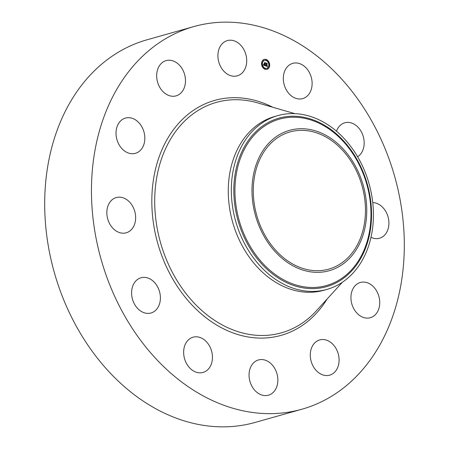 <?xml version="1.0" encoding="UTF-8"?>
<svg xmlns="http://www.w3.org/2000/svg" width="449" height="449" viewBox="0 0 449 449"><rect width="100%" height="100%" fill="white"/><g stroke="black" fill="none" stroke-linecap="round" stroke-linejoin="round"><path stroke-width="0.67" d="M288.78 65.419A18.314 14.048 -105.8 0 1 292.742 63.354A18.314 14.048 -105.8 0 1 310.281 74.422A18.314 14.048 -105.8 0 1 306.656 96.529A18.314 14.048 -105.8 0 1 302.693 98.595A18.314 14.048 -105.8 0 1 285.154 87.521A18.314 14.048 -105.8 0 1 288.78 65.419M301.913 409.219L255.144 422.425A198.806 152.514 -105.8 0 1 78.48 330.094A198.806 152.514 -105.8 0 1 147.087 39.781L193.856 26.575A198.806 152.514 -105.8 0 1 370.52 118.906A198.806 152.514 -105.8 0 1 301.913 409.219A198.806 152.514 -105.8 0 1 125.243 316.887A198.806 152.514 -105.8 0 1 193.856 26.575M148.091 313.408A18.314 14.048 -105.8 0 1 132.034 297.356A18.314 14.048 -105.8 0 1 141.02 277.757A18.314 14.048 -105.8 0 1 143.899 277.347A18.314 14.048 -105.8 0 1 159.956 293.399A18.314 14.048 -105.8 0 1 150.971 313.004A18.314 14.048 -105.8 0 1 148.091 313.408M372.732 202.589A18.314 14.048 -105.8 0 1 379.832 204.946A18.314 14.048 -105.8 0 1 388.924 223.344A18.314 14.048 -105.8 0 1 379.5 238.239A18.314 14.048 -105.8 0 1 370.975 237.308M115.932 230.848A18.314 14.048 -105.8 0 1 106.84 212.45A18.314 14.048 -105.8 0 1 116.269 197.554A18.314 14.048 -105.8 0 1 126.556 199.502A18.314 14.048 -105.8 0 1 135.649 217.905A18.314 14.048 -105.8 0 1 126.22 232.801A18.314 14.048 -105.8 0 1 115.932 230.848M376.638 290.974A18.314 14.048 -105.8 0 1 370.318 317.712A18.314 14.048 -105.8 0 1 354.042 309.209A18.314 14.048 -105.8 0 1 360.362 282.472A18.314 14.048 -105.8 0 1 376.638 290.974M119.131 144.819A18.314 14.048 -105.8 0 1 125.451 118.081A18.314 14.048 -105.8 0 1 141.721 126.584A18.314 14.048 -105.8 0 1 135.402 153.322A18.314 14.048 -105.8 0 1 119.131 144.819M338.939 357.421A18.314 14.048 -105.8 0 1 329.661 375.162A18.314 14.048 -105.8 0 1 310.433 357.657A18.314 14.048 -105.8 0 1 319.71 339.921A18.314 14.048 -105.8 0 1 338.939 357.421M156.824 78.373A18.314 14.048 -105.8 0 1 166.102 60.632A18.314 14.048 -105.8 0 1 185.33 78.137A18.314 14.048 -105.8 0 1 176.053 95.873A18.314 14.048 -105.8 0 1 156.824 78.373M276.842 386.488A18.314 14.048 -105.8 0 1 268.429 395.193A18.314 14.048 -105.8 0 1 253.141 388.245A18.314 14.048 -105.8 0 1 250.059 368.663A18.314 14.048 -105.8 0 1 258.472 359.952A18.314 14.048 -105.8 0 1 273.767 366.9A18.314 14.048 -105.8 0 1 276.842 386.488M218.921 49.306A18.314 14.048 -105.8 0 1 227.334 40.601A18.314 14.048 -105.8 0 1 242.623 47.549A18.314 14.048 -105.8 0 1 245.704 67.131A18.314 14.048 -105.8 0 1 237.291 75.842A18.314 14.048 -105.8 0 1 222.002 68.893A18.314 14.048 -105.8 0 1 218.921 49.306M206.989 370.374A18.314 14.048 -105.8 0 1 203.021 372.44A18.314 14.048 -105.8 0 1 185.482 361.372A18.314 14.048 -105.8 0 1 189.108 339.264A18.314 14.048 -105.8 0 1 193.07 337.199A18.314 14.048 -105.8 0 1 210.609 348.272A18.314 14.048 -105.8 0 1 206.989 370.374M336.486 131.203A18.314 14.048 -105.8 0 1 344.793 122.79A18.314 14.048 -105.8 0 1 347.678 122.386A18.314 14.048 -105.8 0 1 363.247 136.451A18.314 14.048 -105.8 0 1 357.617 156.752M265.398 236.028A71.284 54.688 -105.8 0 1 289.998 131.927A71.284 54.688 -105.8 0 1 353.346 165.036A71.284 54.688 -105.8 0 1 328.747 269.136A71.284 54.688 -105.8 0 1 265.398 236.028M303.715 128.773A72.934 55.951 74.2 0 0 252.271 197.616A72.934 55.951 74.2 0 0 315.03 272.29A72.934 55.951 74.2 0 0 366.474 203.448A72.934 55.951 74.2 0 0 303.715 128.773M326.911 289.409A90.3 69.275 74.2 0 1 309.378 291.35A90.3 69.275 -105.8 0 1 246.669 247.472A90.3 69.275 74.2 0 1 277.83 115.606L274.782 116.471A90.3 69.275 -105.8 0 0 243.616 248.331A90.3 69.275 -105.8 0 0 323.864 290.273L326.911 289.409A90.3 69.275 74.2 0 0 358.078 157.548A90.3 69.275 -105.8 0 0 295.369 113.664A90.3 69.275 74.2 0 0 277.83 115.606M269.653 65.767A5.18 3.974 -105.8 0 1 267.026 69.348A5.18 3.974 -105.8 0 1 261.582 62.961A5.18 3.974 -105.8 0 1 264.214 59.38A5.18 3.974 -105.8 0 1 269.653 65.767M266.931 69.376A5.18 3.974 74.2 0 0 269.462 65.823A5.18 3.974 74.2 0 0 268.766 62.108M268.67 61.928A5.18 3.974 74.2 0 0 264.113 59.408M264.416 60.469A4.08 3.132 74.2 0 0 264.315 60.492A4.08 3.132 74.2 0 0 262.244 63.315A4.08 3.132 74.2 0 0 262.85 66.351M262.94 66.508A4.08 3.132 74.2 0 0 266.538 68.349A4.08 3.132 74.2 0 0 266.633 68.321M264.938 68.501L264.674 68.719L265.095 69.051M261.84 62.866L261.576 63.079L261.992 63.41M262.536 66.329L262.283 66.682M262.379 66.862L262.693 66.879M265.954 59.734L265.69 59.953L266.105 60.284M263.254 60.132L262.991 60.351L263.406 60.682M269.052 65.374L268.788 65.588L269.209 65.924M267.638 68.108L267.374 68.321L267.795 68.652M268.356 61.906L268.104 62.276M268.193 62.433L268.508 62.456M262.441 63.258A4.08 3.132 -105.8 0 1 264.512 60.441A4.08 3.132 -105.8 0 1 268.799 65.47A4.08 3.132 -105.8 0 1 266.728 68.293A4.08 3.132 -105.8 0 1 262.441 63.258M265.449 65.835L265.78 65.273L266.347 65.941L266.453 63.32L267.262 63.601L266.74 65.902L267.295 65.739L266.717 66.059L267.385 65.79L267.565 66.547L265.449 65.835M265.353 65.661L265.679 65.122L265.454 65.638M265.864 65.487L266.246 65.728L266.263 63.073L267.161 63.388L266.352 63.163L266.291 65.807L265.864 65.487M265.286 65.773L263.456 65.139L263.821 64.594L264.719 65.391L264.831 64.392L264.624 65.24L263.917 64.763L264.584 65.161L264.68 64.336L264.091 64.51L264.192 63.612L264.854 64.207L264.787 62.77L265.651 63.073L265.331 63.253L265.286 65.773M263.339 64.959L263.731 64.415L263.339 64.959M263.973 64.387L264.079 63.461L263.973 64.387M264.36 63.853L264.725 63.977L264.573 62.484L265.595 62.838L264.663 62.579L264.758 64.05L264.36 63.853M265.005 65.677L265.185 64.51M265.381 64.179L265.028 64.229L265.454 63.129L264.865 62.922M264.854 64.207L264.158 63.943M264.102 64.392L264.416 64.246M264.719 65.391L263.686 64.852M267.335 66.469L267.256 66.115M267.177 66.16L266.526 66.115L266.863 65.947M266.644 65.992L267.065 63.657L266.543 63.477M266.347 65.941L265.797 65.851L265.83 65.503M264.871 68.663L265.196 69.051L264.674 68.719M261.767 63.028L262.098 63.416L261.576 63.079M262.469 66.491L262.794 66.879L262.272 66.547M265.881 59.897L266.212 60.284L265.69 59.953M263.181 60.295L263.512 60.682L262.991 60.351M269.473 65.706L268.985 65.537L269.473 65.706M268.059 68.439L267.57 68.265L268.059 68.439M268.771 62.237L268.283 62.069L268.771 62.237M309.67 287.411A86.461 66.329 74.2 0 0 370.655 205.799A86.461 66.329 74.2 0 0 296.261 117.273A86.461 66.329 74.2 0 0 235.276 198.885A86.461 66.329 74.2 0 0 309.67 287.411M309.462 288.55A87.538 67.154 74.2 0 0 371.205 205.923A87.538 67.154 74.2 0 0 295.885 116.297A87.538 67.154 74.2 0 0 234.142 198.924A87.538 67.154 74.2 0 0 309.462 288.55M342.447 282.185L316.365 310.82A119.731 91.854 -105.8 0 1 175.048 277.224A119.731 91.854 -105.8 0 1 166.113 147.536A119.731 91.854 -105.8 0 1 257.642 102.877L294.853 113.642M327.035 299.107A122.094 93.667 -105.8 0 1 172.568 278.689A122.094 93.667 -105.8 0 1 167.651 138.483A122.094 93.667 -105.8 0 1 272.863 107.277"/></g></svg>
